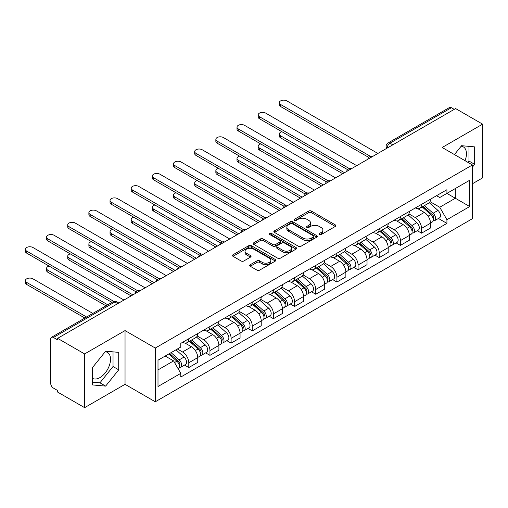 <?xml version="1.0" encoding="UTF-8"?>
<svg xmlns="http://www.w3.org/2000/svg" width="508" height="508" viewBox="0 0 508 508"><rect width="100%" height="100%" fill="white"/><g stroke="black" fill="none" stroke-linecap="round" stroke-linejoin="round"><path stroke-width="0.76" d="M319.322 234.601A1.321 0.762 0 0 0 321.183 234.601L335.331 226.435A1.886 1.086 0 0 0 335.883 225.666A1.886 1.086 0 0 0 335.331 224.898L311.366 211.061A1.886 1.086 0 0 0 308.699 211.061L294.557 219.227A1.321 0.762 0 0 0 294.17 219.767A1.321 0.762 0 0 0 294.557 220.307A1.321 0.762 0 0 0 296.418 220.307L298.247 219.246A6.026 3.48 0 0 1 306.769 219.246L308.769 220.402A6.026 3.48 0 0 1 310.534 222.86A6.026 3.48 0 0 1 308.769 225.317L306.94 226.377A1.321 0.762 0 0 0 306.553 226.917A1.321 0.762 0 0 0 306.94 227.451A1.321 0.762 0 0 0 308.8 227.451L310.629 226.397A6.026 3.48 0 0 1 319.151 226.397L321.151 227.552A6.026 3.48 0 0 1 322.917 230.01A6.026 3.48 0 0 1 321.151 232.467L319.322 233.528A1.321 0.762 0 0 0 318.935 234.061A1.321 0.762 0 0 0 319.322 234.601L319.322 233.528M461.15 146.234A14.961 8.636 -60 0 1 463.36 146.907A14.961 8.636 -60 0 1 465.036 160.693M105.213 351.726A14.961 8.636 -60 0 1 107.423 352.406A14.961 8.636 -60 0 1 109.715 364.395A14.961 8.636 -60 0 1 99.943 377.584A14.961 8.636 -60 0 1 92.551 378.371M250.247 264.719A1.886 1.086 0 0 0 249.701 265.487A1.886 1.086 0 0 0 250.247 266.255L256.972 270.135A1.886 1.086 0 0 0 259.639 270.135L275.349 261.068A1.886 1.086 0 0 0 275.901 260.299A1.886 1.086 0 0 0 275.349 259.531L251.384 245.688A1.886 1.086 0 0 0 248.717 245.688L233.007 254.762A1.886 1.086 0 0 0 232.454 255.53A1.886 1.086 0 0 0 233.007 256.299L241.129 260.991A1.886 1.086 0 0 0 243.796 260.991L250.514 257.105A1.886 1.086 0 0 0 251.066 256.337A1.886 1.086 0 0 0 250.514 255.568L246.488 253.244A5.036 2.908 0 0 1 245.015 251.187A5.036 2.908 0 0 1 248.12 248.501A5.036 2.908 0 0 1 253.613 249.13L269.392 258.242A5.036 2.908 0 0 1 270.866 260.299A5.036 2.908 0 0 1 267.754 262.985A5.036 2.908 0 0 1 262.268 262.35L259.639 260.833A1.886 1.086 0 0 0 256.972 260.833L250.247 264.719L250.247 266.255M155.283 348.056L125.038 330.594L84.614 353.93L57.62 338.347L455.606 108.572L482.6 124.155L442.176 147.491L472.427 164.96L155.283 348.056L155.283 401.784L472.427 218.681L472.427 164.96M298.38 246.228A1.886 1.086 0 0 0 301.047 246.228L316.757 237.16A1.886 1.086 0 0 0 317.31 236.391A1.886 1.086 0 0 0 316.757 235.623L292.792 221.786A1.886 1.086 0 0 0 290.125 221.786L274.415 230.854A1.886 1.086 0 0 0 273.863 231.623A1.886 1.086 0 0 0 274.415 232.391L298.38 246.228M270.351 234.886A1.321 0.762 0 0 1 271.685 235.071L296.031 249.123L280.34 258.185A1.886 1.086 0 0 1 277.679 258.185L253.714 244.348L253.714 242.811A1.886 1.086 0 0 0 253.162 243.58A1.886 1.086 0 0 0 253.714 244.348M253.714 242.811L260.439 238.925A1.886 1.086 0 0 1 263.1 238.925L272.821 244.539A1.886 1.086 0 0 0 275.482 244.539L279.94 241.96A1.886 1.086 0 0 0 280.492 241.192A1.886 1.086 0 0 0 279.94 240.424L269.824 234.582A1.321 0.762 0 0 1 269.437 234.042A1.321 0.762 0 0 1 270.25 233.343A1.321 0.762 0 0 1 271.685 233.509L296.05 247.574A1.886 1.086 0 0 1 296.602 248.342A1.886 1.086 0 0 1 296.05 249.111L296.05 247.574M84.614 353.93L84.614 407.657L57.62 392.074L57.62 390.506L53.416 388.08A3.835 2.216 -120 0 1 50.705 383.381L50.705 339.052A3.835 2.216 -120 0 1 51.498 337.293L112.941 301.815A3.835 2.216 60 0 1 114.865 302.006L53.416 337.483A3.835 2.216 -120 0 0 51.498 337.293M472.427 183.756L482.6 177.883L482.6 124.155M84.614 407.657L125.038 384.321L155.283 401.784M57.62 338.347L57.62 339.915L53.416 337.483M392.805 144.831L389.954 143.186A3.835 2.216 60 0 0 388.036 142.996L449.485 107.518A3.835 2.216 60 0 1 451.402 107.709L389.954 143.186A3.835 2.216 120 0 0 387.242 147.885L387.242 148.044M454.247 109.353L451.402 107.709M421.557 204.349A8.827 5.093 60 0 1 419.729 208.312L428.682 203.143A8.827 5.093 -120 0 0 430.511 199.18M408.851 213.855L415.322 217.583A8.827 5.093 60 0 1 421.557 228.39L430.511 223.222A8.827 5.093 -120 0 0 424.269 212.414L417.862 208.718M430.511 223.222L430.511 228.003L421.557 233.172L417.265 230.689M419.729 208.312A8.827 5.093 60 0 1 415.385 207.912M421.557 228.39L421.557 233.172M400.399 216.567A8.827 5.093 60 0 1 398.57 220.529L407.524 215.36A8.827 5.093 -120 0 0 409.353 211.398M396.107 242.907L400.399 245.389L409.353 240.221L409.353 235.439A8.827 5.093 -120 0 0 403.111 224.631L396.704 220.936M398.57 220.529A8.827 5.093 60 0 1 394.227 220.129M387.693 226.073L394.157 229.8A8.827 5.093 60 0 1 400.399 240.608L400.399 245.389M379.235 228.784A8.827 5.093 60 0 1 377.412 232.747L386.359 227.578A8.827 5.093 -120 0 0 388.188 223.615M374.942 255.124L379.235 257.607L388.188 252.438L388.188 247.656A8.827 5.093 -120 0 0 381.952 236.849L375.545 233.153M377.412 232.747A8.827 5.093 60 0 1 373.069 232.346M366.535 238.284L372.999 242.018A8.827 5.093 60 0 1 379.235 252.825L379.235 257.607M358.077 241.002A8.827 5.093 60 0 1 356.248 244.964L365.201 239.795A8.827 5.093 -120 0 0 367.03 235.833M353.784 267.341L358.077 269.824L367.03 264.655L367.03 259.874A8.827 5.093 -120 0 0 360.788 249.066L354.381 245.37M356.248 244.964A8.827 5.093 60 0 1 351.904 244.564M345.37 250.501L351.834 254.235A8.827 5.093 60 0 1 358.077 265.043L358.077 269.824M336.918 253.219A8.827 5.093 60 0 1 335.09 257.181L344.043 252.012A8.827 5.093 -120 0 0 345.865 248.05M332.626 279.559L336.918 282.042L345.865 276.873L345.865 272.091A8.827 5.093 -120 0 0 339.63 261.283L333.223 257.588M335.09 257.181A8.827 5.093 60 0 1 330.746 256.781M324.212 262.719L330.676 266.452A8.827 5.093 60 0 1 336.918 277.26L336.918 282.042M315.754 265.436A8.827 5.093 60 0 1 313.925 269.399L322.878 264.23A8.827 5.093 -120 0 0 324.707 260.267M311.461 291.776L315.754 294.259L324.707 289.09L324.707 284.309A8.827 5.093 -120 0 0 318.465 273.501L312.058 269.805M313.925 269.399A8.827 5.093 60 0 1 309.582 268.999M303.047 274.936L309.518 278.67A8.827 5.093 60 0 1 315.754 289.477L315.754 294.259M294.596 277.654A8.827 5.093 60 0 1 292.767 281.616L301.72 276.447A8.827 5.093 -120 0 0 303.549 272.485M290.303 303.994L294.596 306.47L303.549 301.301L303.549 296.526A8.827 5.093 -120 0 0 297.307 285.718L290.9 282.023M292.767 281.616A8.827 5.093 60 0 1 288.423 281.216M281.889 287.153L288.353 290.887A8.827 5.093 60 0 1 294.596 301.695L294.596 306.47M273.431 289.871A8.827 5.093 60 0 1 271.609 293.834L280.556 288.665A8.827 5.093 -120 0 0 282.385 284.702M269.138 316.211L273.431 318.687L282.385 313.519L282.385 308.743A8.827 5.093 -120 0 0 276.149 297.936L269.735 294.24M271.609 293.834A8.827 5.093 60 0 1 267.259 293.434M260.725 299.371L267.195 303.105A8.827 5.093 60 0 1 273.431 313.912L273.431 318.687M252.273 302.089A8.827 5.093 60 0 1 250.444 306.051L259.397 300.882A8.827 5.093 -120 0 0 261.226 296.92M247.98 328.428L252.273 330.905L261.226 325.736L261.226 320.961A8.827 5.093 -120 0 0 254.984 310.153L248.577 306.451M250.444 306.051A8.827 5.093 60 0 1 246.101 305.651M239.566 311.588L246.031 315.322A8.827 5.093 60 0 1 252.273 326.13L252.273 330.905M231.108 314.306A8.827 5.093 60 0 1 229.286 318.268L238.239 313.099A8.827 5.093 -120 0 0 240.062 309.137M226.822 340.646L231.115 343.122L240.062 337.953L240.062 333.178A8.827 5.093 -120 0 0 233.826 322.37L227.419 318.668M229.286 318.268A8.827 5.093 60 0 1 224.942 317.868M218.408 323.806L224.873 327.539A8.827 5.093 60 0 1 231.115 338.347L231.115 343.122M209.95 326.523A8.827 5.093 60 0 1 208.121 330.479L217.075 325.317A8.827 5.093 -120 0 0 218.904 321.354M205.657 352.863L209.95 355.34L218.904 350.171L218.904 345.396A8.827 5.093 -120 0 0 212.661 334.588L206.254 330.886M208.121 330.479A8.827 5.093 60 0 1 203.778 330.086M197.244 336.023L203.708 339.757A8.827 5.093 60 0 1 209.95 350.564L209.95 355.34M188.792 338.741A8.827 5.093 60 0 1 186.963 342.697L195.917 337.528A8.827 5.093 -120 0 0 197.739 333.572M184.499 365.081L188.792 367.557L197.745 362.388L197.745 357.613A8.827 5.093 -120 0 0 191.503 346.805L185.096 343.103M186.963 342.697A8.827 5.093 60 0 1 182.62 342.303M177.394 348.996L182.55 351.974A8.827 5.093 60 0 1 188.792 362.782L188.792 367.557M436.55 195.694L439.738 197.536L469.716 180.232L455.333 188.531L455.333 198.241L439.738 207.245L430.016 201.638M158.001 369.907L173.596 360.902L180.785 373.355L158.001 386.512L158.001 360.197L180.785 347.04L180.785 343.357L446.926 189.706L446.926 193.389L469.716 206.546L446.926 219.697L439.738 207.245M469.716 180.232L469.716 206.546M180.785 373.355L180.785 377.038L446.926 223.38L446.926 219.697M472.427 167.113L474.663 164.325L474.663 146.876L461.575 145.701L454.444 154.578M125.038 330.594L125.038 384.321M92.551 384.937L105.639 386.105L118.726 369.824L118.726 352.368L105.639 351.199L92.551 367.487L92.551 384.937M173.596 360.902L165.189 356.045M438.429 218.478L446.926 223.38M467.912 162.35L468.967 161.036L468.967 146.361M468.967 161.036L474.663 164.325M92.551 382.156L99.943 382.816L113.03 366.535L113.03 351.86M99.943 382.816L105.639 386.105M113.03 366.535L118.726 369.824M319.849 234.791L321.151 234.036A6.026 3.48 0 0 0 322.917 231.578L322.917 230.01M310.534 222.86L310.534 224.428A6.026 3.48 0 0 1 308.769 226.886L307.467 227.641M335.305 226.447L311.366 212.63A1.886 1.086 0 0 0 308.699 212.63L295.084 220.491M316.732 237.173L292.792 223.349A1.886 1.086 0 0 0 290.125 223.349L274.441 232.404M313.43 236.925A1.321 0.762 0 0 0 313.817 236.391A1.321 0.762 0 0 0 313.43 235.852L292.392 223.704A1.321 0.762 0 0 0 290.525 223.704L288.595 224.822A6.026 3.48 0 0 0 286.829 227.279A6.026 3.48 0 0 0 288.595 229.743L302.978 238.042A6.026 3.48 0 0 0 311.499 238.042L313.43 236.925L313.43 238.493A1.321 0.762 0 0 0 313.817 237.954L313.817 236.391M286.829 227.279L286.829 228.848A6.026 3.48 0 0 0 288.595 231.305L288.595 229.743M313.43 238.493L311.499 239.611A6.026 3.48 0 0 1 302.978 239.611L288.595 231.305M253.74 244.361L260.439 240.494L260.439 238.925M280.492 241.192L280.492 242.761A1.886 1.086 0 0 1 279.94 243.529L275.482 246.107A1.886 1.086 0 0 1 272.821 246.107L263.1 240.494A1.886 1.086 0 0 0 260.439 240.494M282.905 250.361A5.036 2.908 0 0 0 288.392 250.99A5.036 2.908 0 0 0 291.503 248.304A5.036 2.908 0 0 0 290.03 246.247L284.467 243.04A1.886 1.086 0 0 0 281.807 243.04L277.343 245.612A1.886 1.086 0 0 0 276.796 246.38A1.886 1.086 0 0 0 277.343 247.148L282.905 250.361L282.905 251.93A5.036 2.908 0 0 0 288.392 252.559A5.036 2.908 0 0 0 291.503 249.873L291.503 248.304M276.796 246.38L276.796 247.948A1.886 1.086 0 0 0 277.343 248.717L277.343 247.148M282.905 251.93L277.343 248.717M270.866 260.299L270.866 261.861A5.036 2.908 0 0 1 267.754 264.547A5.036 2.908 0 0 1 262.268 263.919L259.639 262.401A1.886 1.086 0 0 0 256.972 262.401L250.273 266.268M245.015 251.187L245.015 252.755A5.036 2.908 0 0 0 246.488 254.813L246.488 253.244M250.488 257.118L246.488 254.813M275.349 259.531L275.349 261.068L251.384 247.256A1.886 1.086 0 0 0 248.717 247.256L233.032 256.311M422.173 206.902L430.797 214.598A4.794 2.769 60 0 1 432.302 222.015L430.511 223.044M422.402 207.105L426.46 209.448M281.902 131.705A4.413 2.546 -0 0 0 279.33 134.023A4.413 2.546 -0 0 0 280.626 135.827L344.513 172.714M423.043 206.4L432.638 214.96A2.305 1.327 60 0 1 433.356 218.523A2.305 1.327 60 0 1 433.146 218.605M424.478 205.569L433.102 213.265A4.794 2.769 60 0 1 434.607 220.682A4.794 2.769 60 0 1 433.159 220.834M429.285 202.686L437.985 210.445A4.794 2.769 60 0 1 439.49 217.862L434.607 220.682M342.748 173.73L280.626 137.858A4.413 2.546 180 0 1 279.33 136.061L279.33 134.023M368.764 157.423L280.626 106.534A4.413 2.546 180 0 1 279.33 104.737L279.33 102.699A4.413 2.546 -0 0 0 280.626 104.502L370.51 156.394M377.882 153.448L286.861 100.895A4.413 2.546 -0 0 0 282.054 100.343A4.413 2.546 -0 0 0 279.33 102.699M401.009 219.119L409.632 226.816A4.794 2.769 60 0 1 411.137 234.232L409.346 235.261M401.237 219.323L405.295 221.666M260.744 143.923A4.413 2.546 -0 0 0 258.172 146.24A4.413 2.546 -0 0 0 259.461 148.044L323.348 184.931M401.879 218.618L411.474 227.178A2.305 1.327 60 0 1 412.198 230.74A2.305 1.327 60 0 1 411.988 230.822M403.314 217.786L411.937 225.482A4.794 2.769 60 0 1 413.442 232.899A4.794 2.769 60 0 1 411.994 233.051M408.127 214.903L416.82 222.663A4.794 2.769 60 0 1 418.325 230.08L413.442 232.899M321.589 185.947L259.461 150.076A4.413 2.546 180 0 1 258.172 148.279L258.172 146.24M379.851 231.337L388.474 239.033A4.794 2.769 60 0 1 389.979 246.45L388.188 247.479M380.079 231.54L384.137 233.883M239.579 156.14A4.413 2.546 -0 0 0 237.007 158.458A4.413 2.546 -0 0 0 238.303 160.261L302.19 197.148M380.721 230.835L390.315 239.395A2.305 1.327 60 0 1 391.039 242.957A2.305 1.327 60 0 1 390.83 243.04M382.156 230.003L390.779 237.7A4.794 2.769 60 0 1 392.284 245.116A4.794 2.769 60 0 1 390.836 245.269M386.963 227.12L395.662 234.88A4.794 2.769 60 0 1 397.167 242.297L392.284 245.116M300.425 198.164L238.303 162.293A4.413 2.546 180 0 1 237.007 160.496L237.007 158.458M347.599 169.64L259.461 118.751A4.413 2.546 180 0 1 258.172 116.948L258.172 114.916A4.413 2.546 -0 0 0 259.461 116.713L349.352 168.612M356.718 165.665L265.703 113.113A4.413 2.546 -0 0 0 260.896 112.56A4.413 2.546 -0 0 0 258.172 114.916M326.441 181.858L238.303 130.969A4.413 2.546 180 0 1 237.007 129.165L237.007 127.133A4.413 2.546 -0 0 0 238.303 128.93L328.193 180.829M335.559 177.883L244.539 125.33A4.413 2.546 -0 0 0 239.732 124.778A4.413 2.546 -0 0 0 237.007 127.133M358.686 243.554L367.309 251.25A4.794 2.769 60 0 1 368.814 258.667L367.03 259.696M358.915 243.757L362.979 246.101M218.421 168.358A4.413 2.546 -0 0 0 215.849 170.675A4.413 2.546 -0 0 0 217.138 172.479L281.032 209.359M359.556 243.053L369.151 251.612A2.305 1.327 60 0 1 369.875 255.175A2.305 1.327 60 0 1 369.665 255.257M360.998 242.221L369.614 249.917A4.794 2.769 60 0 1 371.126 257.334A4.794 2.769 60 0 1 369.672 257.486M365.804 239.338L374.498 247.098A4.794 2.769 60 0 1 376.009 254.514L371.126 257.334M279.267 210.382L217.138 174.511A4.413 2.546 180 0 1 215.849 172.714L215.849 170.675M337.528 255.772L346.151 263.468A4.794 2.769 60 0 1 347.656 270.885L345.865 271.913M337.757 255.975L341.814 258.318M197.256 180.575A4.413 2.546 -0 0 0 194.685 182.893A4.413 2.546 -0 0 0 195.98 184.696L259.867 221.577M338.398 255.27L347.993 263.83A2.305 1.327 60 0 1 348.717 267.392A2.305 1.327 60 0 1 348.507 267.475M339.833 254.438L348.456 262.134A4.794 2.769 60 0 1 349.961 269.551A4.794 2.769 60 0 1 348.513 269.704M344.64 251.555L353.339 259.315A4.794 2.769 60 0 1 354.844 266.732L349.961 269.551M258.102 222.599L195.98 186.728A4.413 2.546 180 0 1 194.685 184.931L194.685 182.893M316.37 267.989L324.987 275.685A4.794 2.769 60 0 1 326.498 283.096L324.707 284.131M316.592 268.192L320.656 270.535M176.098 192.792A4.413 2.546 -0 0 0 173.526 195.11A4.413 2.546 -0 0 0 174.816 196.914L238.709 233.794M317.24 267.487L326.835 276.047A2.305 1.327 60 0 1 327.552 279.61A2.305 1.327 60 0 1 327.343 279.692M318.675 266.656L327.298 274.352A4.794 2.769 60 0 1 328.803 281.769A4.794 2.769 60 0 1 327.355 281.921M323.482 263.773L332.181 271.532A4.794 2.769 60 0 1 333.686 278.949L328.803 281.769M236.944 234.817L174.816 198.946A4.413 2.546 180 0 1 173.526 197.148L173.526 195.11M305.276 194.075L217.138 143.186A4.413 2.546 180 0 1 215.849 141.383L215.849 139.351A4.413 2.546 -0 0 0 217.138 141.148L307.029 193.046M314.401 190.094L223.38 137.547A4.413 2.546 -0 0 0 218.573 136.995A4.413 2.546 -0 0 0 215.849 139.351M284.118 206.292L195.98 155.404A4.413 2.546 180 0 1 194.685 153.6L194.685 151.568A4.413 2.546 -0 0 0 195.98 153.365L285.871 205.264M293.237 202.311L202.216 149.765A4.413 2.546 -0 0 0 197.409 149.212A4.413 2.546 -0 0 0 194.685 151.568M262.96 218.51L174.816 167.621A4.413 2.546 180 0 1 173.526 165.818L173.526 163.786A4.413 2.546 -0 0 0 174.816 165.583L264.706 217.481M272.078 214.528L181.058 161.982A4.413 2.546 -0 0 0 176.251 161.43A4.413 2.546 -0 0 0 173.526 163.786M295.205 280.206L303.828 287.903A4.794 2.769 60 0 1 305.333 295.313L303.543 296.348M295.434 280.41L299.491 282.753M154.94 205.01A4.413 2.546 -0 0 0 152.362 207.328A4.413 2.546 -0 0 0 153.657 209.131L217.545 246.012M296.075 279.705L305.67 288.265A2.305 1.327 60 0 1 306.394 291.827A2.305 1.327 60 0 1 306.184 291.909M297.51 278.873L306.134 286.569A4.794 2.769 60 0 1 307.638 293.986A4.794 2.769 60 0 1 306.191 294.138M302.317 275.99L311.017 283.75A4.794 2.769 60 0 1 312.522 291.167L307.638 293.986M215.786 247.034L153.657 211.163A4.413 2.546 180 0 1 152.362 209.366L152.362 207.328M241.795 230.721L153.657 179.838A4.413 2.546 180 0 1 152.362 178.035L152.362 176.003A4.413 2.546 -0 0 0 153.657 177.8L243.548 229.699M250.914 226.746L159.899 174.2A4.413 2.546 -0 0 0 155.086 173.647A4.413 2.546 -0 0 0 152.362 176.003M274.047 292.424L282.67 300.12A4.794 2.769 60 0 1 284.175 307.531L282.385 308.566M274.276 292.627L278.333 294.97M133.775 217.227A4.413 2.546 -0 0 0 131.204 219.545A4.413 2.546 -0 0 0 132.499 221.342L196.386 258.229M274.917 291.922L284.512 300.482A2.305 1.327 60 0 1 285.229 304.044A2.305 1.327 60 0 1 285.02 304.127M276.352 291.09L284.975 298.787A4.794 2.769 60 0 1 286.48 306.203A4.794 2.769 60 0 1 285.032 306.356M281.159 288.207L289.858 295.967A4.794 2.769 60 0 1 291.363 303.384L286.48 306.203M194.621 259.251L132.499 223.38A4.413 2.546 180 0 1 131.204 221.577L131.204 219.545M220.637 242.938L132.499 192.056A4.413 2.546 180 0 1 131.204 190.252L131.204 188.22A4.413 2.546 -0 0 0 132.499 190.017L222.383 241.916M229.756 238.963L138.735 186.417A4.413 2.546 -0 0 0 133.928 185.864A4.413 2.546 -0 0 0 131.204 188.22M252.882 304.641L261.506 312.331A4.794 2.769 60 0 1 263.011 319.748L261.22 320.783M253.111 304.844L257.169 307.188M112.617 229.445A4.413 2.546 -0 0 0 110.046 231.762A4.413 2.546 -0 0 0 111.335 233.559L175.222 270.447M253.752 304.14L263.347 312.699A2.305 1.327 60 0 1 264.071 316.262A2.305 1.327 60 0 1 263.862 316.344M255.187 303.308L263.811 311.004A4.794 2.769 60 0 1 265.316 318.421A4.794 2.769 60 0 1 263.868 318.573M260.001 300.425L268.694 308.185A4.794 2.769 60 0 1 270.199 315.601L265.316 318.421M173.463 271.469L111.335 235.598A4.413 2.546 180 0 1 110.046 233.794L110.046 231.762M199.473 255.156L111.335 204.273A4.413 2.546 180 0 1 110.046 202.47L110.046 200.431A4.413 2.546 -0 0 0 111.335 202.235L201.225 254.133M208.591 251.181L117.577 198.634A4.413 2.546 -0 0 0 112.77 198.082A4.413 2.546 -0 0 0 110.046 200.431M231.724 316.859L240.347 324.549A4.794 2.769 60 0 1 241.852 331.965L240.062 333M231.953 317.062L236.01 319.405M91.453 241.662A4.413 2.546 -0 0 0 88.881 243.98A4.413 2.546 -0 0 0 90.176 245.777L154.064 282.664M232.594 316.357L242.189 324.917A2.305 1.327 60 0 1 242.913 328.479A2.305 1.327 60 0 1 242.703 328.562M234.029 315.525L242.653 323.221A4.794 2.769 60 0 1 244.157 330.638A4.794 2.769 60 0 1 242.71 330.791M238.836 312.636L247.536 320.402A4.794 2.769 60 0 1 249.041 327.819L244.157 330.638M152.298 283.686L90.176 247.815A4.413 2.546 180 0 1 88.881 246.012L88.881 243.98M178.314 267.373L90.176 216.491A4.413 2.546 180 0 1 88.881 214.687L88.881 212.649A4.413 2.546 -0 0 0 90.176 214.452L180.067 266.351M187.433 263.398L96.412 210.852A4.413 2.546 -0 0 0 91.605 210.299A4.413 2.546 -0 0 0 88.881 212.649M210.56 329.076L219.183 336.766A4.794 2.769 60 0 1 220.688 344.183L218.904 345.218M210.788 329.279L214.852 331.622M70.294 253.879A4.413 2.546 -0 0 0 67.723 256.197A4.413 2.546 -0 0 0 69.012 257.994L132.906 294.881M211.43 328.574L221.024 337.134A2.305 1.327 60 0 1 221.748 340.69A2.305 1.327 60 0 1 221.539 340.779M212.871 327.743L221.494 335.439A4.794 2.769 60 0 1 222.999 342.856A4.794 2.769 60 0 1 221.551 343.008M217.678 324.853L226.377 332.619A4.794 2.769 60 0 1 227.882 340.036L222.999 342.856M131.14 295.897L69.012 260.033A4.413 2.546 180 0 1 67.723 258.229L67.723 256.197M157.15 279.591L69.012 228.708A4.413 2.546 180 0 1 67.723 226.905L67.723 224.866A4.413 2.546 -0 0 0 69.012 226.67L158.902 278.568M166.275 275.615L75.254 223.069A4.413 2.546 -0 0 0 70.447 222.517A4.413 2.546 -0 0 0 67.723 224.866M189.401 341.293L198.025 348.983A4.794 2.769 60 0 1 199.53 356.4L197.739 357.435M189.63 341.497L193.688 343.84M49.136 266.097A4.413 2.546 -0 0 0 46.558 268.414A4.413 2.546 -0 0 0 47.854 270.212L107.772 304.806M190.271 340.792L199.866 349.352A2.305 1.327 60 0 1 200.59 352.908A2.305 1.327 60 0 1 200.381 352.996M191.706 339.96L200.33 347.656A4.794 2.769 60 0 1 201.835 355.073A4.794 2.769 60 0 1 200.387 355.225M196.513 337.071L205.213 344.837A4.794 2.769 60 0 1 206.718 352.254L201.835 355.073M106.007 305.822L47.854 272.25A4.413 2.546 180 0 1 46.558 270.447L46.558 268.414M135.992 291.808L47.854 240.925A4.413 2.546 180 0 1 46.558 239.122L46.558 237.084A4.413 2.546 -0 0 0 47.854 238.887L137.744 290.786M145.11 287.833L54.096 235.287A4.413 2.546 -0 0 0 49.282 234.734A4.413 2.546 -0 0 0 46.558 237.084M168.77 353.981L176.867 361.201A4.794 2.769 60 0 1 178.371 368.618L178.13 368.757M168.846 353.93L172.529 356.057M92.85 313.423L32.931 278.829A4.413 2.546 -0 0 0 28.124 278.276A4.413 2.546 -0 0 0 25.4 280.632A4.413 2.546 -0 0 0 26.695 282.429L86.608 317.024M169.64 353.479L178.708 361.569A2.305 1.327 60 0 1 179.426 365.125A2.305 1.327 60 0 1 179.216 365.208M171.075 352.647L179.172 359.874A4.794 2.769 60 0 1 180.677 367.284A4.794 2.769 60 0 1 179.229 367.443M175.959 349.828L184.055 357.054A4.794 2.769 60 0 1 185.56 364.465L180.677 367.284M84.849 318.04L26.695 284.467A4.413 2.546 180 0 1 25.4 282.664L25.4 280.632M111.976 302.381L26.695 253.143A4.413 2.546 180 0 1 25.4 251.339L25.4 249.301A4.413 2.546 -0 0 0 26.695 251.104L113.868 301.435M123.952 300.05L32.931 247.504A4.413 2.546 -0 0 0 28.124 246.951A4.413 2.546 -0 0 0 25.4 249.301M387.375 147.961L387.242 147.885A3.835 2.216 0 0 1 386.118 146.317L386.118 148.692M209.95 350.564L218.904 345.396M231.115 338.347L240.062 333.178M252.273 326.13L261.226 320.961M273.431 313.912L282.385 308.743M294.596 301.695L303.549 296.526M315.754 289.477L324.707 284.309M336.918 277.26L345.865 272.091M358.077 265.043L367.03 259.874M379.235 252.825L388.188 247.656M400.399 240.608L409.353 235.439M188.792 362.782L197.745 357.613M182.55 351.974L191.503 346.805M203.708 339.757L212.661 334.588M224.873 327.539L233.826 322.37M246.031 315.322L254.984 310.153M267.195 303.105L276.149 297.936M288.353 290.887L297.307 285.718M309.518 278.67L318.465 273.501M330.676 266.452L339.63 261.283M351.834 254.235L360.788 249.066M372.999 242.018L381.952 236.849M394.157 229.8L403.111 224.631M415.322 217.583L424.269 212.414M372.351 156.635A3.835 2.216 120 0 0 370.656 157.613M351.193 168.853A3.835 2.216 120 0 0 349.498 169.831M330.029 181.07A3.835 2.216 120 0 0 328.339 182.048M308.87 193.288A3.835 2.216 120 0 0 307.175 194.266M287.712 205.505A3.835 2.216 120 0 0 286.017 206.483M266.548 217.722A3.835 2.216 120 0 0 264.852 218.7M245.389 229.94A3.835 2.216 120 0 0 243.694 230.918M224.225 242.157A3.835 2.216 120 0 0 222.536 243.135M203.067 254.375A3.835 2.216 120 0 0 201.371 255.353M181.902 266.592A3.835 2.216 120 0 0 180.213 267.57M160.744 278.809A3.835 2.216 120 0 0 159.048 279.787M139.586 291.027A3.835 2.216 120 0 0 137.89 292.005M117.71 303.651L114.865 302.006A3.835 2.216 120 0 1 116.783 301.815A3.835 3.835 0 0 0 112.941 301.815M321.151 234.036L321.151 232.467M306.94 227.451L306.94 226.377M308.769 226.886L308.769 225.317M294.557 220.307L294.557 219.227M308.699 212.63L308.699 211.061M311.366 212.63L311.366 211.061M335.331 226.435L335.331 224.898M274.415 232.391L274.415 230.854M290.125 223.349L290.125 221.786M292.792 223.349L292.792 221.786M316.757 237.16L316.757 235.623M302.978 239.611L302.978 238.042M311.499 239.611L311.499 238.042M263.1 240.494L263.1 238.925M272.821 246.107L272.821 244.539M275.482 246.107L275.482 244.539M279.94 243.529L279.94 241.96M271.685 235.071L271.685 233.509M256.972 262.401L256.972 260.833M259.639 262.401L259.639 260.833M262.268 263.919L262.268 262.35M250.514 257.105L250.514 255.568M233.007 256.299L233.007 254.762M248.717 247.256L248.717 245.688M251.384 247.256L251.384 245.688M430.797 214.598L428.104 216.148M433.832 217.468L432.968 217.97M437.985 210.445L433.102 213.265M280.626 137.858L280.626 135.827M280.626 104.502L280.626 106.534M409.632 226.816L406.946 228.365M412.674 229.686L411.81 230.188M416.82 222.663L411.937 225.482M259.461 150.076L259.461 148.044M388.474 239.033L385.782 240.582M391.516 241.903L390.652 242.399M395.662 234.88L390.779 237.7M238.303 162.293L238.303 160.261M259.461 116.713L259.461 118.751M238.303 128.93L238.303 130.969M367.309 251.25L364.623 252.8M370.351 254.121L369.487 254.616M374.498 247.098L369.614 249.917M217.138 174.511L217.138 172.479M346.151 263.468L343.459 265.017M349.193 266.338L348.329 266.833M353.339 259.315L348.456 262.134M195.98 186.728L195.98 184.696M324.987 275.685L322.301 277.235M328.028 278.555L327.165 279.051M332.181 271.532L327.298 274.352M174.816 198.946L174.816 196.914M217.138 141.148L217.138 143.186M195.98 153.365L195.98 155.404M174.816 165.583L174.816 167.621M303.828 287.903L301.142 289.452M306.87 290.773L306.007 291.268M311.017 283.75L306.134 286.569M153.657 211.163L153.657 209.131M153.657 177.8L153.657 179.838M282.67 300.12L279.978 301.669M285.712 302.99L284.842 303.486M289.858 295.967L284.975 298.787M132.499 223.38L132.499 221.342M132.499 190.017L132.499 192.056M261.506 312.331L258.82 313.887M264.547 315.208L263.684 315.703M268.694 308.185L263.811 311.004M111.335 235.598L111.335 233.559M111.335 202.235L111.335 204.273M240.347 324.549L237.655 326.104M243.389 327.425L242.526 327.92M247.536 320.402L242.653 323.221M90.176 247.815L90.176 245.777M90.176 214.452L90.176 216.491M219.183 336.766L216.497 338.322M222.225 339.642L221.361 340.138M226.377 332.619L221.494 335.439M69.012 260.033L69.012 257.994M69.012 226.67L69.012 228.708M198.025 348.983L195.339 350.539M201.066 351.853L200.203 352.355M205.213 344.837L200.33 347.656M47.854 272.25L47.854 270.212M47.854 238.887L47.854 240.925M176.867 361.201L174.542 362.541M179.902 364.071L179.038 364.573M184.055 357.054L179.172 359.874M26.695 284.467L26.695 282.429M26.695 251.104L26.695 253.143M372.675 156.451A3.835 3.835 0 0 0 367.754 159.29M351.517 168.669A3.835 3.835 0 0 0 346.596 171.507M330.359 180.886A3.835 3.835 0 0 0 325.431 183.725M309.194 193.104A3.835 3.835 0 0 0 304.273 195.942M288.036 205.315A3.835 3.835 0 0 0 283.115 208.159M266.871 217.532A3.835 3.835 0 0 0 261.95 220.377M245.713 229.749A3.835 3.835 0 0 0 240.792 232.594M224.555 241.967A3.835 3.835 0 0 0 219.627 244.812M203.391 254.184A3.835 3.835 0 0 0 198.469 257.029M182.232 266.402A3.835 3.835 0 0 0 177.311 269.246M161.068 278.619A3.835 3.835 0 0 0 156.147 281.464M139.91 290.836A3.835 3.835 0 0 0 134.988 293.681M118.834 303.003L116.783 301.815M388.036 142.996A3.835 3.835 0 0 0 386.118 146.317"/></g></svg>
